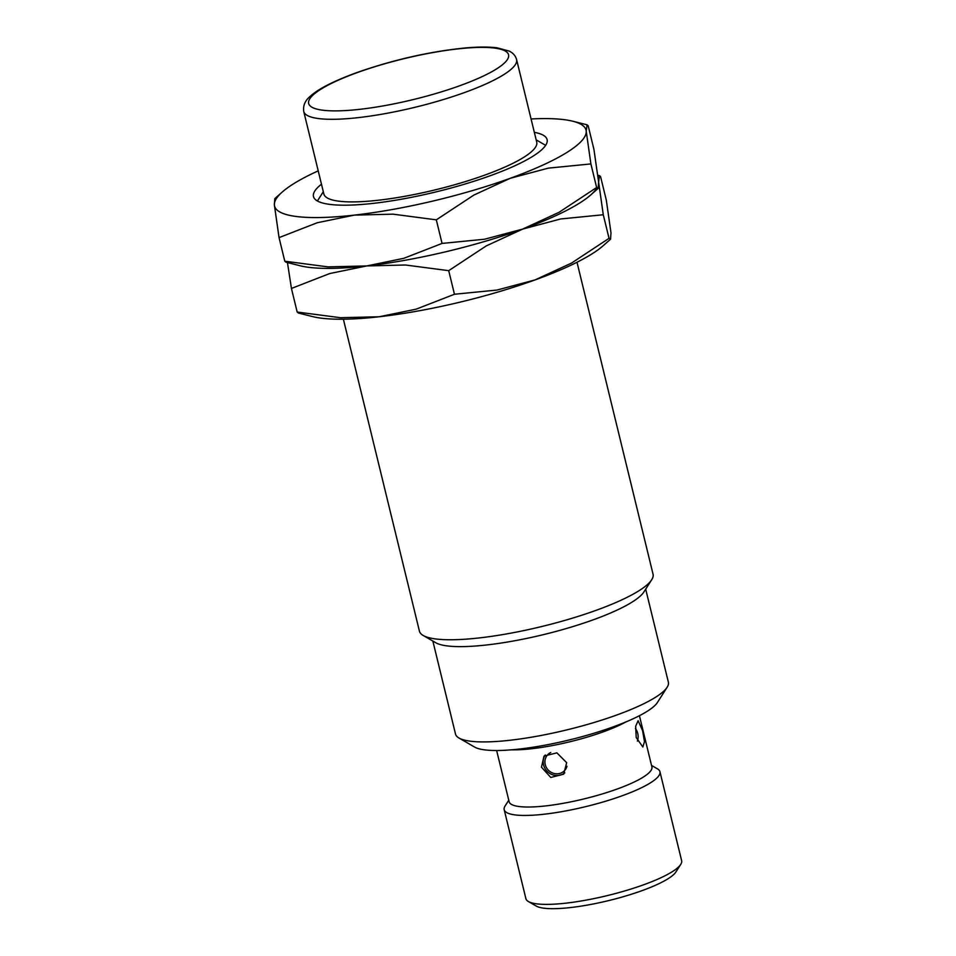 <?xml version="1.0" encoding="UTF-8"?>
<svg xmlns="http://www.w3.org/2000/svg" width="956" height="956" viewBox="0 0 956 956"><rect width="100%" height="100%" fill="white"/><g stroke="black" fill="none" stroke-linecap="round" stroke-linejoin="round"><path stroke-width="1.43" d="M343.383 319.208L419.421 631.127A120.229 24.498 -13.7 0 0 423.185 635.453A120.229 24.498 -13.7 0 0 435.828 638.967A120.229 24.498 -13.7 0 0 558.232 622.26A120.229 24.498 -13.7 0 0 651.693 579.754A120.229 24.498 -13.7 0 0 653.044 574.174L577.006 262.255M423.185 635.453L435.709 642.707A109.546 22.323 -13.7 0 0 447.241 645.909A109.546 22.323 -13.7 0 0 558.758 630.673A109.546 22.323 -13.7 0 0 643.902 591.955L651.693 579.754M432.841 641.034L455.51 734.053A109.546 22.323 -13.7 0 0 458.94 738.008A109.546 22.323 -13.7 0 0 470.471 741.199A109.546 22.323 -13.7 0 0 581.989 725.974A109.546 22.323 -13.7 0 0 667.133 687.256A109.546 22.323 -13.7 0 0 668.363 682.166L645.694 589.147M458.94 738.008L474.606 747.066A96.186 19.598 -13.7 0 0 484.716 749.874A96.186 19.598 -13.7 0 0 582.646 736.502A96.186 19.598 -13.7 0 0 657.405 702.505L667.133 687.256M496.642 750.508L509.142 801.749A73.481 14.973 -13.7 0 0 519.168 806.541A73.481 14.973 -13.7 0 0 601.24 794.257A73.481 14.973 -13.7 0 0 651.908 766.951L639.421 715.709M642.563 730.587L644.487 741.629L642.838 746.995L636.206 737.494L635.68 726.213L638.13 720.705L642.563 730.587M566.669 762.661L563.705 774.157L550.775 777.467L541.466 767.166L544.036 756.088L556.894 752.85L566.669 762.661M508.771 800.22L505.103 805.968A80.149 16.336 -13.7 0 0 504.194 809.684A80.149 16.336 -13.7 0 0 515.141 814.918A80.149 16.336 -13.7 0 0 604.682 801.51A80.149 16.336 -13.7 0 0 659.951 771.719A80.149 16.336 -13.7 0 0 657.429 768.827L651.538 765.421M504.194 809.684L525.884 898.64A80.149 16.336 -13.7 0 0 528.393 901.52A80.149 16.336 -13.7 0 0 536.83 903.862A80.149 16.336 -13.7 0 0 618.424 892.725A80.149 16.336 -13.7 0 0 680.732 864.391A80.149 16.336 -13.7 0 0 681.628 860.663L659.951 771.719M528.393 901.52L536.22 906.049A73.481 14.973 -13.7 0 0 543.952 908.2A73.481 14.973 -13.7 0 0 618.747 897.983A73.481 14.973 -13.7 0 0 675.868 872.015L680.732 864.391M303.733 111.434L323.869 194.02A109.546 22.323 -13.7 0 0 338.818 201.178A109.546 22.323 -13.7 0 0 461.186 182.847A109.546 22.323 -13.7 0 0 536.722 142.133L516.587 59.547C515.499 55.759 513.049 52.95 509.225 51.098L497 47.8C488.767 46.772 478.406 46.808 465.895 47.896C430.021 51.445 393.573 59.702 356.564 72.668C333.859 81.009 318.515 88.812 310.521 96.054C305.179 100.38 302.909 105.507 303.733 111.434A109.546 22.323 -13.7 0 0 318.683 118.58A109.546 22.323 -13.7 0 0 464.819 92.445A109.546 22.323 -13.7 0 0 516.587 59.547M564.781 772.818A13.36 12.512 42.6 0 1 543.558 764.896A13.36 12.512 42.6 0 1 545.243 754.953M567.004 766.234A11.568 10.827 42.6 0 1 558.842 773.643A11.568 10.827 42.6 0 1 545.243 764.585A11.568 10.827 42.6 0 1 550.752 752.503M287.457 262.565L291.437 288.449L329.689 273.559L366.757 265.935A160.309 32.671 -13.7 0 0 522.681 229.093L560.718 218.96L603.284 214.753L598.611 182.058L599.472 175.641L600.571 176.609L606.319 200.198L610.992 232.882L610.549 239.203L609.032 238.343L571.485 263.103L535.061 279.917A160.309 32.671 -13.7 0 0 603.14 245.764L610.549 239.203M297.185 312.038L298.284 312.994L312.588 316.591A160.309 32.671 -13.7 0 0 321.216 318.157A160.309 32.671 -13.7 0 0 379.15 316.771A160.309 32.671 -13.7 0 0 535.061 279.917L497.024 290.05L454.459 294.257L416.207 309.147L379.15 316.771L340.444 317.703L297.185 312.038L291.437 288.449M318.217 170.849A160.309 32.671 -13.7 0 0 282.235 192.048L274.814 198.609L274.372 204.931L279.044 237.614L317.296 222.736L354.365 215.112L393.059 214.168L436.318 219.844L473.865 195.072L510.289 178.27L548.326 168.136L590.892 163.93L586.219 131.235L587.092 124.818L588.179 125.786L593.927 149.363L598.611 182.058L598.157 188.38L596.64 187.519L559.093 212.28L522.681 229.093L484.632 239.215L442.066 243.433L403.826 258.311L366.757 265.935L328.051 266.879L284.792 261.203L285.892 262.171L300.196 265.768A160.309 32.671 -13.7 0 0 308.824 267.333A160.309 32.671 -13.7 0 0 366.757 265.935L405.452 265.003L448.711 270.668L486.257 245.907L522.681 229.093A160.309 32.671 -13.7 0 0 596.938 187.878M454.459 294.257L448.711 270.668M609.032 238.343L603.284 214.753M321.479 184.209A120.229 24.498 -13.7 0 0 317.249 200.891A120.229 24.498 -13.7 0 0 329.904 204.405A120.229 24.498 -13.7 0 0 452.296 187.687A120.229 24.498 -13.7 0 0 545.756 145.181A120.229 24.498 -13.7 0 0 534.332 132.322M282.235 192.048A160.309 32.671 -13.7 0 0 274.372 204.931A160.309 32.671 -13.7 0 0 296.432 216.51A160.309 32.671 -13.7 0 0 354.365 215.112A160.309 32.671 -13.7 0 0 510.289 178.27A160.309 32.671 -13.7 0 0 586.219 131.235A160.309 32.671 -13.7 0 0 572.775 121.221A160.309 32.671 -13.7 0 0 564.148 119.655A160.309 32.671 -13.7 0 0 531.07 118.962M308.824 267.333A160.309 32.671 -13.7 0 0 366.757 265.935A160.309 32.671 -13.7 0 0 522.681 229.093A160.309 32.671 -13.7 0 0 590.748 194.94L598.157 188.38M442.066 243.433L436.318 219.844M284.792 261.203L279.044 237.614M596.64 187.519L590.892 163.93M511.532 749.815A73.481 14.973 -13.7 0 0 603.248 731.842A73.481 14.973 -13.7 0 0 625.881 721.947M459.944 85.67A102.866 20.96 -13.7 0 0 494.503 48.063A102.866 20.96 -13.7 0 0 357.281 72.596A102.866 20.96 -13.7 0 0 322.722 110.203A102.866 20.96 -13.7 0 0 459.944 85.67M536.161 139.851L545.649 145.348M637.377 741.115A13.36 13.36 0 0 0 635.429 728.58M323.307 191.738L317.416 200.987M597.906 175.247L599.472 175.641M572.775 121.221L587.092 124.818"/></g></svg>
